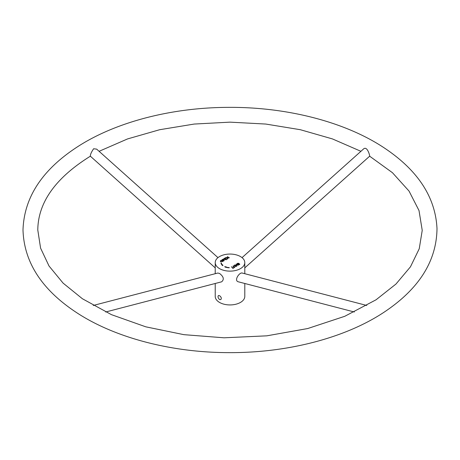 <?xml version="1.0" encoding="UTF-8"?>
<svg xmlns="http://www.w3.org/2000/svg" width="460" height="460" viewBox="0 0 460 460"><rect width="100%" height="100%" fill="white"/><g stroke="black" fill="none" stroke-linecap="round" stroke-linejoin="round"><path stroke-width="0.69" d="M220.984 263.051L221.358 263.034A8.682 5.014 0 0 0 222.272 264.874L222.605 264.77L222.922 265.679L221.933 264.971A9.062 5.232 180 0 1 220.984 263.051M228.062 258.606L225.785 257.589L228.7 257.732L227.372 256.668L229.396 257.836L226.475 257.692L228.062 258.606M224.308 260.774L222.019 259.762L223.111 259.152L224.146 259.21L224.422 259.566L223.485 260.302L224.308 260.774M238.326 264.558L239.464 264.212L237.141 264.241L236.975 263.735L237.82 263.246L238.826 263.361L237.532 263.597L237.377 264.08L239.275 263.793L239.815 264.195L238.326 264.81M235.922 266.627L234.318 265.753L233.594 265.874L233.306 266.19L234.864 267.237L234.6 267.386L232.944 266.208L234.433 265.552L235.922 266.627M219.552 268.634A14.789 8.539 180 0 1 215.222 262.597A14.789 8.539 180 0 1 230.006 254.058A14.789 8.539 180 0 1 244.795 262.597A14.789 8.539 180 0 1 235.664 270.48A14.789 8.539 180 0 1 219.552 268.634M235.934 264.287L238.217 265.299L237.124 264.971L236.072 265.581L236.9 266.058L236.636 266.214L234.611 265.046L235.83 265.443L236.883 264.833L235.934 264.287M231.351 266.926L233.404 267.806L234.307 267.559L232.708 268.479L233.134 267.956L231.351 266.926M220.783 261.677L220.265 261.044C221.271 260.015 222.243 260.055 223.18 261.159L220.783 261.677M227.441 258.968L225.929 259.837L223.905 258.669L225.371 257.824L224.411 258.658L225.032 259.014L226.153 258.365L225.268 259.152L225.958 259.549L227.441 258.968M226.067 267.064A8.682 5.014 0 0 0 229.252 267.588L229.218 267.806A9.062 5.232 180 0 1 225.894 267.254L224.664 266.685L226.234 266.869L226.067 267.306M219.552 295.676L218.437 295.521C217.655 296.677 218.028 298.017 219.552 299.541L220.8 299.615C221.731 298.367 221.317 297.056 219.552 295.676M105.685 312.001L221.645 281.813C224.365 279.433 223.669 276.644 219.552 273.458L217.81 273.033L93.213 305.469M244.795 283.486L244.795 296.401A14.789 8.539 180 0 1 235.664 304.284A14.789 8.539 180 0 1 219.552 302.438A14.789 8.539 180 0 1 215.222 296.401L215.222 283.486M366.798 305.469L242.202 273.033C239.401 272.147 233.634 280.715 238.366 281.813L354.327 312.001M223.249 260.164L224.043 259.595L223.6 259.285L222.525 259.745L223.249 260.469M221.064 261.516L222.818 261.188L221.898 260.504L220.909 260.63L220.616 261.033L221.064 261.999M220.334 261.286L220.616 261.015L220.622 261.573M222.812 261.102L223.106 261.401M221.093 263.528L221.358 263.517A8.682 5.014 0 0 0 222.272 265.357L222.72 265.587M222.605 265.253L222.605 264.77M222.272 265.357L222.272 264.874M221.358 263.517L221.358 263.034M225.463 267.26L225.848 267.306M226.475 257.991L226.475 257.692M227.372 256.967L227.372 256.668M226.055 257.749L226.055 257.427M225.268 259.457L225.268 259.152M225.032 259.319L225.032 259.014M224.411 258.963L224.411 258.658M222.525 260.055L222.525 259.745M223.485 260.607L223.485 260.302M231.621 267.082L231.621 266.777M235.83 265.748L235.83 265.443M234.882 265.202L234.882 264.891M236.072 265.886L236.072 265.581M236.198 264.437L236.198 264.132M244.795 267.869L369.679 156.176C370.018 156.187 367.247 145.239 363.365 149.126L242.04 257.635M217.971 257.635L96.652 149.126L93.616 148.758C91.327 152.162 90.235 154.635 90.338 156.176L215.222 267.869M244.795 273.706L244.795 262.597M215.222 273.706L215.222 262.597M237.256 263.913L237.256 264.397M239.464 264.212L239.464 264.695M224.043 259.578L224.043 260.061M222.818 261.671L222.818 261.188M360.922 151.311L332.442 138.92L300.357 129.714L265.805 124.056L230.006 122.147L194.206 124.056L159.655 129.72L127.57 138.92L99.09 151.311M369.656 156.199L392.432 172.69L409.043 191.09L419.008 210.548L422.228 230.38L419.238 248.745L410.464 266.811L395.962 284.05L376.067 299.782L344.776 316.29L307.723 328.538L266.794 335.834L224.037 337.801L183.891 334.661L145.791 326.824L111.446 314.651L82.415 298.759L63.077 283.101L49.03 266.018L40.589 248.147L37.789 230C38.059 202.434 55.608 177.824 90.43 156.158M23 230C24.058 263.149 42.889 291.306 79.482 314.479C117.731 338.566 172.925 352.567 228.764 352.636C286.678 352.981 344.155 338.296 383.053 312.875C418.617 289.53 436.597 261.43 437 228.58C435.453 196.736 417.375 169.521 382.766 146.935C343.723 121.526 286.08 106.904 228.074 107.364C172.724 107.548 118.076 121.4 80.017 145.188C43.085 168.4 24.081 196.673 23 230"/></g></svg>
